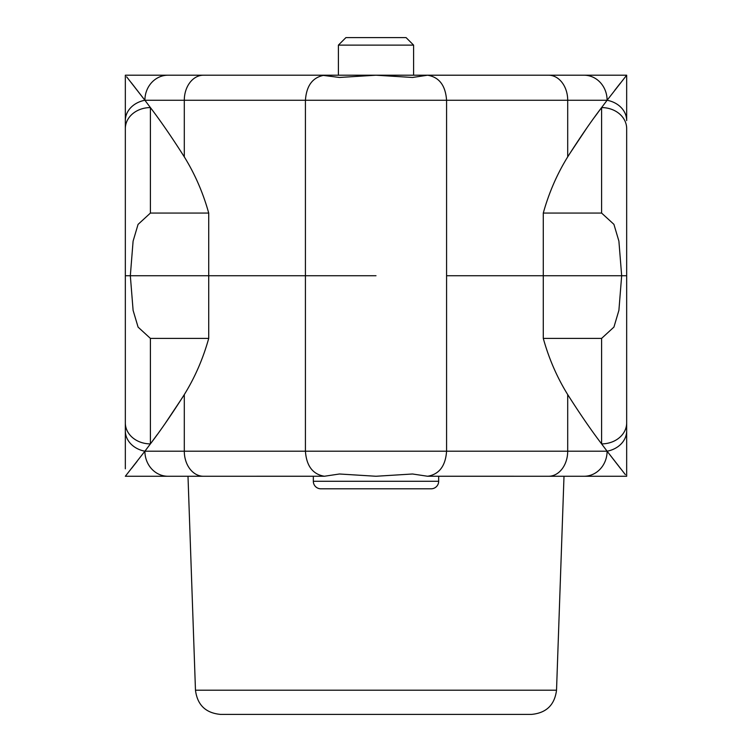 <?xml version="1.0" encoding="UTF-8"?>
<svg xmlns="http://www.w3.org/2000/svg" width="752" height="752" viewBox="0 0 752 752"><rect width="100%" height="100%" fill="white"/><g stroke="black" fill="none" stroke-linecap="round" stroke-linejoin="round"><path stroke-width="1.13" d="M376 275.73L305.425 275.73L376 275.73M125.33 468.816L125.33 430.858A25.07 20.859 0 0 0 144.901 451.2A25.07 23.115 90 0 0 168.006 476.27L125.33 476.27L144.901 451.2L305.425 451.2L305.425 275.73L130.331 275.73L133.104 310.36L138.086 327.12L150.4 338.4L150.4 443.887C160.787 430.257 172.086 413.826 184.296 394.593C194.937 377.401 203.078 358.666 208.718 338.4L150.4 338.4M324.403 476.251C312.794 474.324 306.468 465.977 305.425 451.2L446.575 451.2C445.532 465.977 439.206 474.324 427.597 476.251L412.538 473.995L376 476.26L339.462 473.995L324.403 476.251L168.006 476.27M564 476.27L438.67 476.27L438.67 481.28A7.52 7.52 0 0 1 431.15 488.8L320.85 488.8A7.52 7.52 0 0 1 313.33 481.28L313.33 476.27L188 476.27L195.473 690.204L556.527 690.204L564 476.27L583.994 476.27A25.07 23.115 -90 0 0 607.099 451.2L625.363 474.634M556.527 690.204C554.647 704.972 546.3 713.037 531.476 714.4L220.524 714.4C205.7 713.037 197.353 704.972 195.473 690.204M487.437 714.4L505.72 714.4M620.701 468.759L607.644 451.914M622.308 476.27L626.67 476.27L626.67 471.767M626.67 465.657L626.67 458.758M626.67 82.654L626.67 75.2L607.099 100.27L305.425 100.27L305.425 275.73L208.718 275.73L208.718 213.07C203.078 192.803 194.937 174.069 184.296 156.867C172.02 137.55 160.721 121.119 150.4 107.583L150.4 213.07L138.058 224.406L133.095 241.157L130.331 275.73L125.33 275.73L125.33 430.858L125.33 275.73L208.718 275.73L208.718 338.4M125.33 422.868A25.07 21.018 0 0 0 150.4 443.887L144.901 451.2M567.704 394.593L567.704 451.2L446.575 451.2L446.575 275.73L543.282 275.73L543.282 338.4C548.922 358.666 557.063 377.401 567.704 394.593C579.98 413.92 591.279 430.351 601.6 443.887L607.099 451.2L601.6 443.887A25.07 21.018 0 0 0 626.67 422.868L626.67 476.27L427.597 476.251M601.6 443.887L601.6 338.4L543.282 338.4M601.6 338.4L613.942 327.064L618.905 310.313L621.669 275.73L543.282 275.73L626.67 275.73L626.67 422.868M137.146 461.296L131.666 468.289M182.604 397.31L165.431 423.103M157.365 434.421L150.4 443.887M376 75.209L412.538 77.465L427.597 75.219L548.528 75.2L321.724 75.2L339.462 77.465L376 75.209M626.67 128.601L626.67 275.73L626.67 128.601A25.07 21.018 180 0 0 601.6 107.583C591.213 121.213 579.914 137.644 567.704 156.867C557.063 174.069 548.922 192.803 543.282 213.07L543.282 275.73L446.575 275.73L446.575 100.27C445.532 85.493 439.206 77.146 427.597 75.219M614.854 90.174L620.334 83.181M413.6 75.2L413.6 45.12L406.08 37.6L345.92 37.6L338.4 45.12L338.4 75.2L168.006 75.2A25.07 23.115 90 0 0 144.901 100.27L126.637 76.836M131.299 82.701L144.158 99.302M129.692 75.2L125.33 75.2L125.33 79.703M125.33 85.803L125.33 92.731M150.4 107.583L144.901 100.27L150.4 107.583A25.07 21.018 180 0 0 125.33 128.601L125.33 75.2L321.696 75.2M626.67 275.73L621.669 275.73L618.896 241.11L613.914 224.34L601.6 213.07L601.6 107.583L607.099 100.27A25.07 23.115 -90 0 0 583.994 75.2L626.67 75.2L626.67 120.611A25.07 20.859 180 0 0 607.099 100.27M543.282 213.07L601.6 213.07M567.704 156.867L567.704 100.27A25.07 19.167 -90 0 0 548.528 75.2L583.994 75.2M150.4 213.07L208.718 213.07M125.33 275.73L125.33 128.601M569.396 154.16L586.569 128.366M594.635 117.049L601.6 107.583M203.472 75.2A25.07 19.167 -90 0 0 184.296 100.27L305.425 100.27C306.468 85.493 312.794 77.146 324.403 75.219M376 488.8L344.67 488.8M413.6 45.12L338.4 45.12M203.472 476.27A25.07 19.167 90 0 1 184.296 451.2L184.296 394.593M548.528 476.27A25.07 19.167 90 0 0 567.704 451.2L607.099 451.2A25.07 20.859 0 0 0 626.67 430.858M184.296 156.867L184.296 100.27L144.901 100.27A25.07 20.859 180 0 0 125.33 120.611M313.33 481.28L438.67 481.28"/></g></svg>

